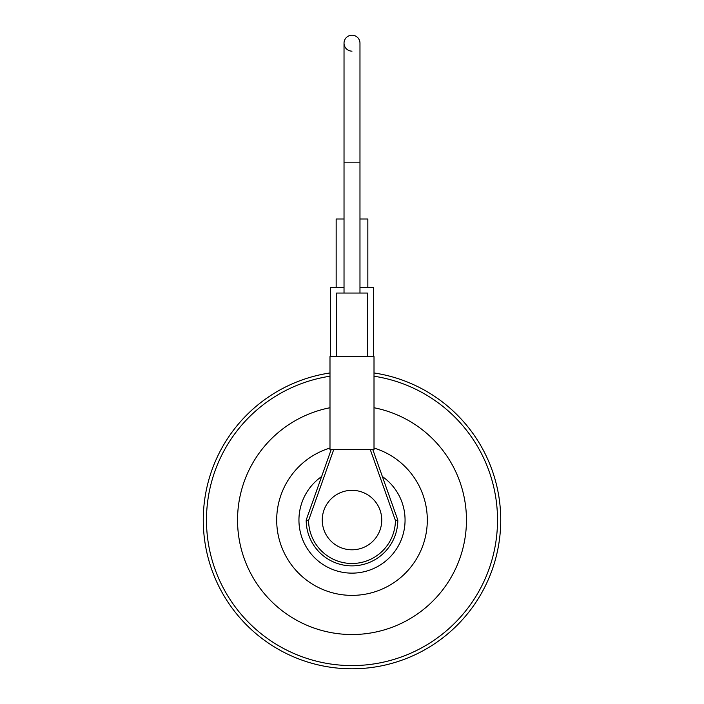 <?xml version="1.0" encoding="UTF-8"?>
<svg xmlns="http://www.w3.org/2000/svg" width="704" height="704" viewBox="0 0 704 704"><rect width="100%" height="100%" fill="white"/><g stroke="black" fill="none" stroke-linecap="round" stroke-linejoin="round"><path stroke-width="1.06" d="M321.631 476.546A53.073 53.073 0 0 0 352 573.135A53.073 53.073 0 0 0 382.369 476.546M329.991 448.034A75.319 75.319 0 0 0 352 595.382A75.319 75.319 0 0 0 374.009 448.034M329.991 407.73A114.47 114.47 0 0 0 352 634.533A114.47 114.47 0 0 0 374.009 407.73M329.991 376.218A145.526 145.526 0 0 0 206.897 531.098A145.526 145.526 0 0 0 352 665.588A145.526 145.526 0 0 0 497.103 531.098A145.526 145.526 0 0 0 374.009 376.218M329.991 372.962A148.738 148.738 0 0 0 203.676 531.098A148.738 148.738 0 0 0 352 668.8A148.738 148.738 0 0 0 500.324 531.098A148.738 148.738 0 0 0 374.009 372.962M344.027 162.158L359.973 162.158L359.973 43.173A7.973 7.973 0 0 0 352 35.2A7.973 7.973 0 0 0 344.027 43.173A7.973 7.973 0 0 1 352 35.2A7.973 7.973 0 0 0 344.027 43.173A7.973 7.973 0 0 1 352 35.2A7.973 7.973 0 0 1 359.973 43.173A7.973 7.973 0 0 0 352 35.2A7.973 7.973 0 0 1 359.973 43.173A7.973 7.973 0 0 0 352 35.2A7.973 7.973 0 0 0 344.027 43.173A7.973 7.973 0 0 0 352 51.146A7.973 7.973 0 0 1 344.027 43.173L344.027 293.049M352 549.806A29.744 29.744 0 0 1 322.256 520.062A29.744 29.744 0 0 1 352 490.327A29.744 29.744 0 0 1 381.744 520.062A29.744 29.744 0 0 1 352 549.806M359.973 162.158L359.973 293.049M336.53 356.594L336.53 293.049L367.47 293.049L367.47 356.594M329.991 356.594L374.009 356.594L374.009 449.636L329.991 449.636L329.991 356.594M372.821 449.636L397.813 520.062L395.428 520.467L370.295 449.636M333.705 449.636L308.572 520.467L306.187 520.062A45.813 45.813 0 0 0 352 565.875A45.813 45.813 0 0 0 397.813 520.062A45.813 45.813 0 0 1 352 565.875A45.813 45.813 0 0 1 306.187 520.062L331.179 449.636M367.84 287.382L367.84 218.997L359.973 218.997M344.027 218.997L336.16 218.997L336.16 287.382M373.454 356.594L373.454 287.382L359.973 287.382M344.027 287.382L330.546 287.382L330.546 356.594M308.572 520.467A43.428 43.428 0 0 0 352 563.49A43.428 43.428 0 0 0 395.428 520.467"/></g></svg>

